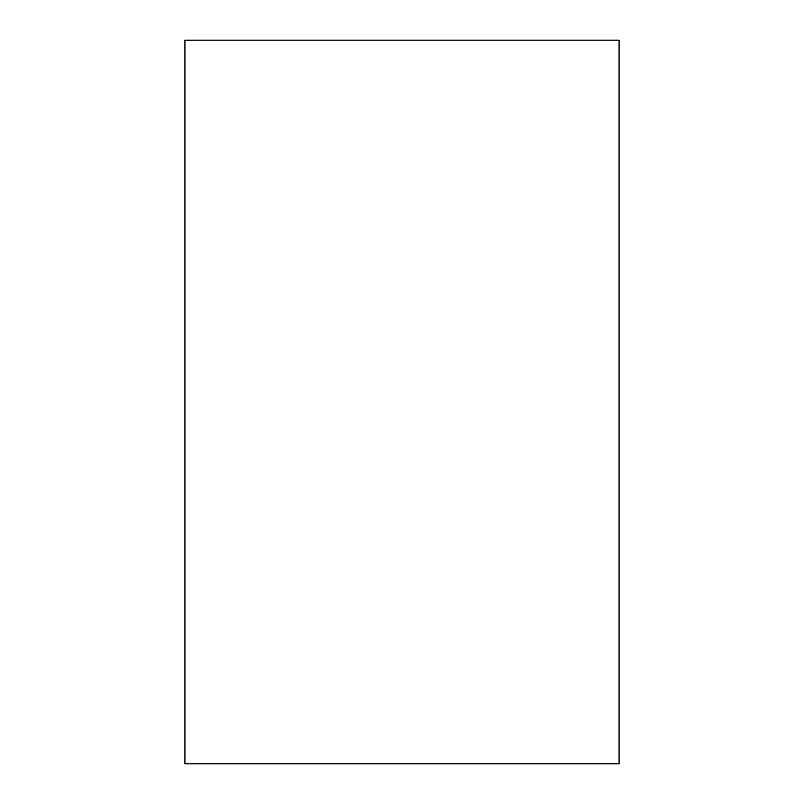 <?xml version="1.0" encoding="UTF-8"?>
<svg xmlns="http://www.w3.org/2000/svg" width="804" height="804" viewBox="0 0 804 804"><rect width="100%" height="100%" fill="white"/><g stroke="black" fill="none" stroke-linecap="round" stroke-linejoin="round"><path stroke-width="1.21" d="M619.08 763.8L619.08 40.2L184.92 40.2L184.92 763.8L619.08 763.8L619.08 40.2L184.92 40.2L184.92 763.8L619.08 763.8"/></g></svg>
